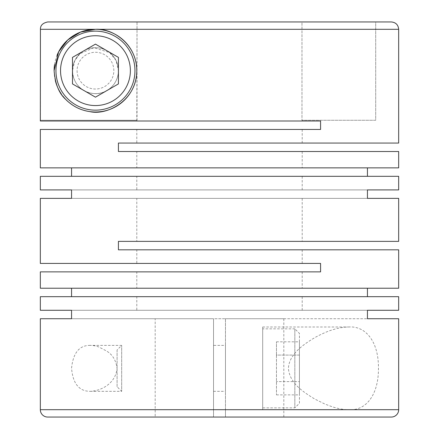 <?xml version="1.0" encoding="UTF-8"?>
<svg xmlns="http://www.w3.org/2000/svg" width="439" height="439" viewBox="0 0 439 439"><rect width="100%" height="100%" fill="white"/><g stroke="black" fill="none" stroke-linecap="round" stroke-linejoin="round"><path stroke-width="0.33" stroke-dasharray="2.19 1.65" d="M136.803 249.824L302.197 249.824L136.803 249.824L136.803 263.422L302.197 263.422L136.803 263.422M302.197 249.824L302.197 263.422M136.803 198.368L302.197 198.368L136.803 198.368L136.803 241.368L302.197 241.368L136.803 241.368M302.197 198.368L302.197 241.368M136.803 176.313L302.197 176.313L136.803 176.313L136.803 189.911L302.197 189.911L136.803 189.911M302.197 176.313L302.197 189.911M136.803 151.504L302.197 151.504L136.803 151.504L136.803 167.863L302.197 167.863L136.803 167.863M302.197 151.504L302.197 167.863M262.687 409.697L262.687 327.006L262.687 409.697L348.791 409.697C344.033 409.713 338.628 408.78 332.57 406.904L324.904 404.061L314.736 399.024C304.82 392.878 289.537 383.79 288.412 368.31C289.235 353.329 305.226 343.496 314.319 337.909C320.157 334.578 327.675 331.209 332.383 329.859C338.189 327.999 343.655 327.05 348.791 327.006C365.758 325.727 378.659 341.8 378.451 368.041C378.698 394.321 366.373 410.942 348.791 409.697L225.47 409.697L225.47 318.736L213.53 318.736L213.53 417.05L155.181 417.05L155.181 318.736L213.53 318.736L155.181 318.736M118.426 70.646C118.129 86.329 104.109 94.879 93.886 93.567C83.706 92.497 73.412 86.066 72.484 70.646L74.789 60.62L79.931 53.723L93.891 47.73L109.69 52.614L115.934 60.242L118.426 70.646A22.971 22.971 0 0 0 95.455 47.675A22.971 22.971 0 0 0 72.484 70.646A22.971 22.971 0 0 0 95.455 93.617A22.971 22.971 0 0 0 118.426 70.646A22.971 22.971 0 0 0 95.455 47.675A22.971 22.971 0 0 0 72.484 70.646A22.971 22.971 0 0 1 95.455 47.675A22.971 22.971 0 0 1 118.426 70.646A22.971 22.971 0 0 1 95.455 93.617A22.971 22.971 0 0 1 72.484 70.646A22.971 22.971 0 0 0 95.455 93.617A22.971 22.971 0 0 0 118.426 70.646M398.672 151.504L118.426 151.504L118.426 143.054L398.672 143.054M40.328 167.863L398.672 167.863M40.328 176.313L398.672 176.313M71.557 189.911L367.443 189.911L71.557 189.911M40.328 129.456L320.574 129.456L320.574 120.999L40.328 120.999M398.672 29.303L40.426 29.303L40.426 120.264L137.023 120.264L137.023 21.95L301.977 21.95L301.977 120.264L301.977 21.95L137.023 21.95L136.803 120.999L302.197 120.999L136.803 120.999M71.557 198.368L367.443 198.368L71.557 198.368M398.672 249.824L118.426 249.824L118.426 241.368L398.672 241.368M40.328 288.231L398.672 288.231M40.328 296.682L398.672 296.682M71.557 310.28L367.443 310.28L71.557 310.28M40.328 271.873L320.574 271.873L320.574 263.422L40.328 263.422M213.53 417.05L213.53 318.736L71.557 318.736L213.53 318.736L213.53 417.05L213.53 318.736L367.443 318.736L225.47 318.736L225.47 417.05L225.47 318.736L225.47 417.05L47.675 417.05M55.945 70.646A39.51 39.51 0 0 1 95.455 31.136A39.51 39.51 0 0 1 134.965 70.646A39.51 39.51 0 0 1 95.455 110.156A39.51 39.51 0 0 1 55.945 70.646M77.083 70.646A18.378 18.378 0 0 0 95.455 89.024A18.378 18.378 0 0 0 113.833 70.646A18.378 18.378 0 0 0 95.455 52.274A18.378 18.378 0 0 0 77.083 70.646M136.803 271.873L302.197 271.873L136.803 271.873L136.803 288.231L302.197 288.231L136.803 288.231M302.197 271.873L302.197 288.231M136.803 296.682L302.197 296.682L136.803 296.682L136.803 310.28L302.197 310.28L136.803 310.28M302.197 296.682L302.197 310.28M136.803 129.456L302.197 129.456L136.803 129.456L136.803 143.054L302.197 143.054L136.803 143.054M302.197 129.456L302.197 143.054M302.197 120.264L302.197 120.999M262.687 327.006L348.791 327.006M90.209 391.325L121.674 391.325L121.674 345.383L121.674 391.325L117.081 386.726L117.081 349.976L121.674 345.383L90.209 345.383C92.706 345.301 95.669 345.866 99.099 347.068L106.693 351.096C112.647 354.728 116.11 360.545 117.076 368.551C115.259 384.515 99.894 391.028 90.209 391.325C79.091 391.33 72.874 383.62 71.557 368.178C73.165 352.813 79.382 345.213 90.209 345.378M299.436 403.265L299.436 333.437L294.843 328.844L294.843 407.864L294.843 328.844L262.687 328.844L262.687 407.864L294.843 407.864L299.436 403.265L299.436 333.437M213.53 345.383L213.53 391.325L213.53 345.383L225.47 345.383L225.47 391.325L225.47 345.383M213.53 391.325L225.47 391.325M62.815 96.031A41.348 41.348 0 0 1 61.465 94.187M55.314 80.556A41.348 41.348 0 0 1 54.107 70.646M54.557 64.566A41.348 41.348 0 0 1 56.988 55.484M276.466 355.091L276.466 394.875L276.466 341.827L276.466 355.091L299.436 355.091L299.436 341.827L299.436 394.875L299.436 381.612L276.466 381.612L299.436 381.612L299.436 355.091L276.466 355.091M276.466 341.827L299.436 341.827M276.466 394.875L299.436 394.875M117.081 349.976L117.081 386.726M262.687 407.864L262.687 328.844M391.325 417.05L225.47 417.05L283.819 417.05L225.47 417.05L225.47 409.697M40.426 29.303C40.311 25.435 42.759 22.982 47.78 21.95L137.023 21.95M47.78 21.95L375.702 21.95L375.702 120.264L301.977 120.264L375.702 120.264L375.702 21.95L301.977 21.95M136.803 120.264L40.426 120.264M225.47 318.736L283.819 318.736L225.47 318.736M118.426 83.909L118.426 57.388L95.455 44.125L72.484 57.388L72.484 83.909L95.455 97.173L118.426 83.909M398.672 409.697L348.791 409.697M213.53 409.697L40.328 409.697M283.819 318.736L283.819 417.05"/><path stroke-width="0.66" d="M398.672 29.303L398.672 143.054L118.426 143.054L118.426 151.504L398.672 151.504L398.672 167.863L40.328 167.863L40.328 129.456L320.574 129.456L320.574 120.999L40.328 120.999L40.426 29.303L95.455 29.303L80.518 32.096L67.743 39.965L58.612 51.884L54.107 70.646C55.193 84.068 59.133 93.71 65.921 99.582C67.474 101.508 73.516 106.073 76.743 107.517C80.452 109.47 84.798 110.837 89.781 111.605C106.957 115.803 136.82 100.526 136.803 70.646C136.875 44.487 112.927 28.063 95.455 29.303L398.672 29.303C398.239 24.836 395.786 22.384 391.325 21.95L301.977 21.95M367.443 167.863L367.443 176.313M40.328 189.911L71.557 189.911L40.328 189.911L40.328 176.313L398.672 176.313L398.672 189.911L367.443 189.911L398.672 189.911M71.557 167.863L71.557 176.313M40.328 198.368L71.557 198.368L40.328 198.368L40.328 263.422L320.574 263.422L320.574 271.873L40.328 271.873L40.328 288.231L398.672 288.231L398.672 249.824L118.426 249.824L118.426 241.368L398.672 241.368L398.672 198.368L367.443 198.368L398.672 198.368M367.443 288.231L367.443 296.682M40.328 310.28L71.557 310.28L40.328 310.28L40.328 296.682L398.672 296.682L398.672 310.28L367.443 310.28L398.672 310.28M71.557 288.231L71.557 296.682M71.557 189.911L71.557 198.368M367.443 189.911L367.443 198.368M398.672 318.736L367.443 318.736L398.672 318.736L398.672 409.697A7.353 7.353 0 0 1 391.325 417.05L47.675 417.05A7.353 7.353 0 0 1 40.328 409.697L398.672 409.697M71.557 310.28L71.557 318.736L40.328 318.736L40.328 409.697M367.443 310.28L367.443 318.736M60.544 70.646A34.917 34.917 0 0 0 95.455 105.563A34.917 34.917 0 0 0 130.372 70.646A34.917 34.917 0 0 0 95.455 35.735A34.917 34.917 0 0 0 60.544 70.646M55.945 70.646A39.51 39.51 0 0 0 95.455 110.156A39.51 39.51 0 0 0 134.965 70.646A39.51 39.51 0 0 0 95.455 31.136A39.51 39.51 0 0 0 55.945 70.646M56.988 55.484A41.348 41.348 0 0 1 136.803 70.646A41.348 41.348 0 0 1 62.815 96.031M61.465 94.187A41.348 41.348 0 0 1 55.314 80.556M54.107 70.646A41.348 41.348 0 0 1 54.557 64.566M40.426 29.303C40.311 25.435 42.759 22.982 47.78 21.95L137.023 21.95M118.426 83.909L118.426 57.388L95.455 44.125L72.484 57.388L72.484 83.909L95.455 97.173L118.426 83.909M40.328 318.736L71.557 318.736M155.181 417.05L213.53 417.05M47.78 21.95L391.325 21.95"/></g></svg>
